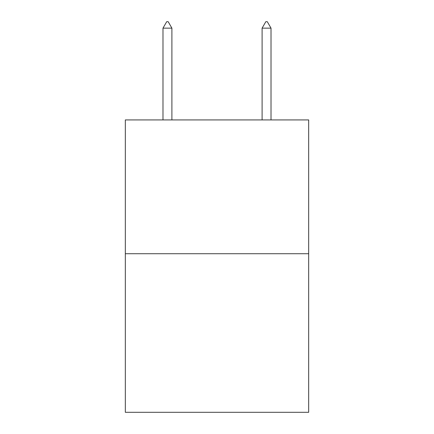 <?xml version="1.0" encoding="UTF-8"?>
<svg xmlns="http://www.w3.org/2000/svg" width="434" height="434" viewBox="0 0 434 434"><rect width="100%" height="100%" fill="white"/><g stroke="black" fill="none" stroke-linecap="round" stroke-linejoin="round"><path stroke-width="0.65" d="M308.677 253.722L308.677 119.92L125.323 119.92L125.323 412.3L308.677 412.3L308.677 253.722L125.323 253.722M171.902 28.145L168.186 21.7L166.699 21.7L162.983 28.145L171.902 28.145L171.902 119.92M162.983 28.145L162.983 119.92M265.814 21.7L267.301 21.7L271.017 28.145L262.098 28.145L265.814 21.7M271.017 119.92L271.017 28.145M262.098 119.92L262.098 28.145"/></g></svg>
